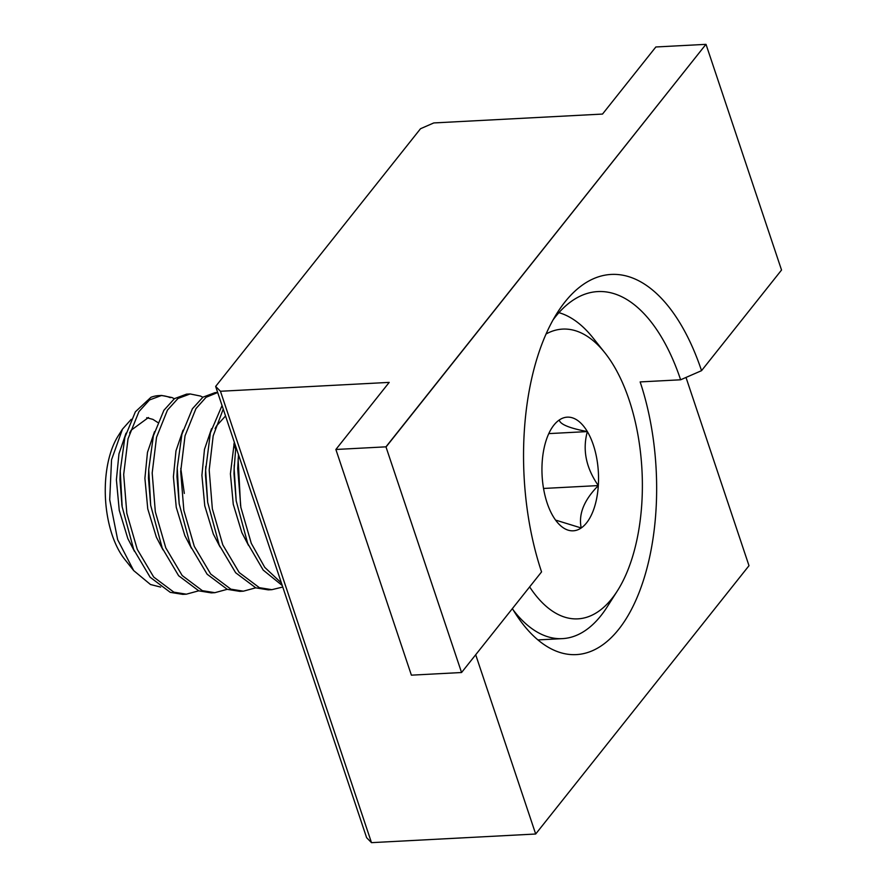 <?xml version="1.0" encoding="UTF-8"?>
<svg xmlns="http://www.w3.org/2000/svg" width="887" height="887" viewBox="0 0 887 887"><rect width="100%" height="100%" fill="white"/><g stroke="black" fill="none" stroke-linecap="round" stroke-linejoin="round"><path stroke-width="1.33" d="M512.387 608.604A180.693 89.465 -93 0 0 576.306 654.606A180.693 89.465 -93 0 0 640.148 381.92L680.628 379.791A180.693 89.465 87 0 0 597.805 291.579A180.693 89.465 87 0 0 553.067 319.885M371.487 842.65L366.608 837.672L215.652 386.422L220.453 391.267L371.487 842.65L535.681 834.013L748.994 565.695L686.006 377.441M220.453 391.267L389.205 382.386L335.874 449.476L385.956 446.837L705.93 44.35L655.848 46.978L602.517 114.068L433.776 122.938L420.516 128.726L215.652 386.422M385.956 446.837L461.562 672.523L411.391 675.162L335.874 449.476M705.93 44.35L386.078 446.926M706.052 44.439L781.536 270.036L701.539 370.666A197.125 97.603 87 0 0 557.502 312.446A197.125 97.603 87 0 0 541.558 571.904L461.562 672.523M680.628 379.791L701.539 370.666M475.698 654.75L535.681 834.013M546.059 334A145.08 71.836 -93 0 1 604.856 352.771A145.08 71.836 -93 0 1 641.811 503.539A145.08 71.836 -93 0 1 617.374 590.886A145.08 71.836 -93 0 1 529.639 586.895M617.374 590.886L607.107 606.996A164.006 81.205 -93 0 1 562.436 638.629A164.006 81.205 -93 0 1 513.185 609.946M180.782 468.314L184.319 493.438M160.647 587.083L150.48 584.511L133.693 570.596L117.649 539.673L109.711 499.747L111.54 459.765L122.495 429.12L131.232 419.329M133.693 570.596L124.712 559.309A75.24 37.254 -93 0 1 118.215 435.839L122.495 429.12M223.214 409.14L213.179 435.839L209.199 470.021L212.348 508.861L222.792 544.862L239.202 572.547L259.37 587.671L271.865 589.678L282.742 587.028M222.027 405.592L210.385 432.845L205.629 470.21L207.68 502.33L219.222 545.05L235.643 572.736L255.811 587.859L268.306 589.866L271.865 589.678M217.659 392.531L206.061 397.287L195.96 408.608L185.039 435.783L180.693 471.518L183.842 510.358L194.286 546.359L210.707 574.044L230.864 589.168L243.36 591.186L255.711 587.826M217.648 392.509L215.064 392.642L202.946 397.154L192.39 408.785L181.89 434.342L177.234 467.97L179.185 503.838L190.727 546.547L207.137 574.233L227.305 589.356L239.8 591.363L243.36 591.186M202.824 397.243L200.551 396.068L190.117 393.95L178.01 398.463L167.455 410.104L156.533 437.28L152.187 473.026L155.336 511.854L165.78 547.856L182.201 575.541L202.358 590.675L214.865 592.682L227.205 589.323M190.117 393.95L186.558 394.138L174.44 398.651L163.895 410.293L153.384 435.839L148.728 469.467L150.679 505.335L162.221 548.044L178.631 575.73L198.799 590.853L211.294 592.871L214.865 592.682M174.318 398.74L172.045 397.564L161.611 395.447L149.504 399.959L138.949 411.601L128.027 438.788L123.681 474.523L126.83 513.351L137.274 549.363L153.695 577.038L173.852 592.172L186.359 594.179L198.699 590.82M161.611 395.447L158.795 395.602A99.876 49.45 87 0 0 150.934 397.309L135.389 411.79L124.879 437.335L120.233 470.964L122.173 506.832L133.715 549.552L150.125 577.226L170.293 592.361L182.789 594.368L186.359 594.179M238.47 454.732L237.705 468.524L240.854 507.364L251.298 543.365L264.769 567.381L281.39 583.003M235.853 446.882L234.135 468.713L236.186 500.833L247.728 543.554L263.195 570.086L282.232 585.509M170.26 397.664A99.876 49.45 87 0 0 160.281 395.569M542.168 462.382A56.901 28.173 87 0 0 553.133 516.378A56.901 28.173 87 0 0 556.659 521.523A56.901 28.173 87 0 0 581.207 527.976A56.901 28.173 87 0 0 598.315 485.577A56.901 28.173 87 0 0 587.349 431.581A56.901 28.173 87 0 0 559.276 419.994A56.901 28.173 87 0 0 551.747 428.133A56.901 28.173 87 0 0 542.168 462.382M157.72 422.456L152.897 419.374L146.71 417.71M126.021 433.178L118.969 453.845L116.397 479.8L119.246 510.324L127.839 538.609L134.48 551.359M154.526 431.681L147.475 452.337L144.903 478.304L147.752 508.828L156.345 537.112L162.986 549.862M183.032 430.184L175.981 450.84L173.397 476.807L176.258 507.32L184.851 535.615L191.492 548.366M211.538 428.687L204.487 449.343L201.903 475.31L204.764 505.823L213.357 534.118L219.998 546.869M234.301 442.269L230.409 473.813L233.27 504.326L241.863 532.621L248.504 545.372M148.484 417.511L131.198 430.184L129.591 432.989M120.233 470.964L119.956 479.612L121.951 505.291M148.728 469.467L148.462 478.115L150.679 505.335M240.577 505.823L238.126 459M235.543 449.11L233.846 444.054M177.234 467.97L176.968 476.618L179.185 503.838M225.52 416.003L216.716 425.682L215.097 428.499M205.74 466.462L205.474 475.122L207.68 502.33M234.246 464.965L233.98 473.625L236.186 500.833M558.921 312.667A164.006 81.205 -93 0 1 592.959 337.825L604.856 352.771M559.276 419.994C560.019 424.308 569.376 428.166 587.349 431.581C582.36 449.875 586.008 467.881 598.315 485.577C584.045 500.035 578.346 514.172 581.207 527.976L556.326 520.314M548.787 433.61L587.349 431.581M543.543 488.46L598.315 485.577M562.436 638.629L537.932 639.915M122.173 506.832L121.741 503.971"/></g></svg>
